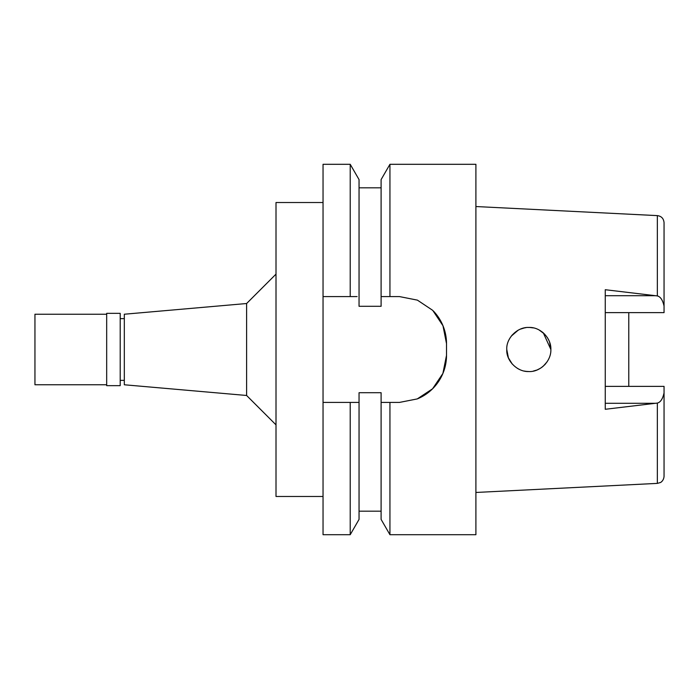 <?xml version="1.0" encoding="UTF-8"?>
<svg xmlns="http://www.w3.org/2000/svg" width="699" height="699" viewBox="0 0 699 699"><rect width="100%" height="100%" fill="white"/><g stroke="black" fill="none" stroke-linecap="round" stroke-linejoin="round"><path stroke-width="1.05" d="M475.905 492.463L657.348 483.385L657.348 403.07L605.255 409.282L605.255 289.718L657.348 295.93L657.348 215.615L475.905 206.537M605.255 386.364L664.05 386.364L664.05 476.342C663.692 481.087 660.206 482.747 660.319 482.563L657.348 483.385M628.777 386.364L628.777 312.636L628.777 386.364M605.255 312.636L664.05 312.636L664.05 222.658C663.639 218.499 661.411 216.148 657.348 215.615M664.05 306.057C662.713 300.063 660.485 296.691 657.348 295.93M506.775 349.5C506.05 360.605 517.173 372.043 528.802 371.545C540.082 372.218 551.31 361.165 550.873 349.5C551.354 338.01 540.24 326.835 528.881 327.455C517.522 326.817 506.059 338.159 506.775 349.5L508.383 357.757M657.348 403.07C660.485 402.309 662.713 398.937 664.05 392.943M545.805 363.559L544.739 364.756M543.001 366.39L540.982 367.892M540.615 368.128L539.584 368.74M539.279 368.906L537.304 369.85M536.692 370.094L533.276 371.09M526.959 371.466L528.898 371.545M528.75 371.545L526.05 371.37M518.92 369.203L517.347 368.321M510.419 361.645L508.435 357.888M511.327 336.079L518.151 330.208M520.327 329.159L524.608 327.857M530.069 327.49L533.311 327.91M540.17 330.601L542.503 332.208M542.765 332.418L543.263 332.838M543.306 332.873L550.873 349.5L549.886 342.973M433.502 311.151A47.034 47.034 0 0 1 446.512 343.62L446.512 355.38L442.895 373.458L432.585 388.793L417.259 398.919L399.478 402.414L389.937 402.414L389.937 534.7L475.905 534.7L475.905 164.3L389.937 164.3L389.937 296.586L381.104 296.586L381.104 179.599L381.104 306.293L359.05 306.293L359.05 179.599L350.216 164.3L323.043 164.3L323.043 296.586L353.222 296.586M389.937 402.414L381.104 402.414L381.104 519.401L381.104 392.707L359.05 392.707L359.05 519.401L359.05 402.414L350.216 402.414L350.216 534.7L323.043 534.7L323.043 402.414L350.216 402.414M446.512 343.62L442.983 325.743L432.751 310.382L417.408 300.133L399.478 296.586L389.937 296.586M355.59 402.414L352.541 402.414M446.512 355.38A47.034 47.034 0 0 1 417.259 398.919M381.104 296.586L399.478 296.586L381.104 296.586M357.084 296.586L350.216 296.586L350.216 164.3M350.216 296.586L323.043 296.586L323.043 402.414M323.043 202.518L276.009 202.518L276.009 496.482L323.043 496.482M276.009 274.13L246.607 303.523L246.607 395.477L124.317 384.773L124.317 314.227L246.607 303.523M276.009 424.87L246.607 395.477M124.317 318.63L120.202 318.63M124.317 380.37L120.202 380.37M517.443 330.618L511.633 335.695M509.824 338.307L509.073 339.705M508.881 358.91L509.484 360.081M510.41 361.619L512.28 364.074L508.453 357.923M549.056 340.745L547.378 337.591M543.324 332.89L539.209 330.05M528.994 327.455L527.832 327.473M518.501 330.015L517.802 330.4M519.855 369.64L517.443 368.382M524.189 371.055L526.697 371.449M527.291 371.492L528.208 371.536M528.304 371.545L528.785 371.545M538.125 369.491L540.563 368.163M540.843 367.989L542.31 366.94M544.442 365.061L544.87 364.625M548.968 358.456L549.169 358.002M510.419 337.364L512.376 334.821M523.857 328.014L526.05 327.63M529.361 327.455L530.087 327.49M530.323 327.499L533.154 327.883M539.296 330.103L544.573 334.078M548.435 339.434L549.152 340.972M549.563 342.029L550.873 349.5M547.09 361.846L543.306 366.119M540.17 368.408L537.251 369.876M536.456 370.182L533.66 371.012M526.618 371.44L525.744 371.335M508.173 357.233L506.95 352.287M120.202 385.656L120.202 313.344L106.676 313.344L106.676 385.656L120.202 385.656M106.676 314.227L34.95 314.227L34.95 384.773L106.676 384.773M605.255 295.703L655.505 295.703M655.496 403.297L605.255 403.297M381.104 179.599L389.937 164.3M359.05 519.401L350.216 534.7M381.104 511.187L359.05 511.187M381.104 187.813L359.05 187.813M381.104 519.401L389.937 534.7"/></g></svg>
